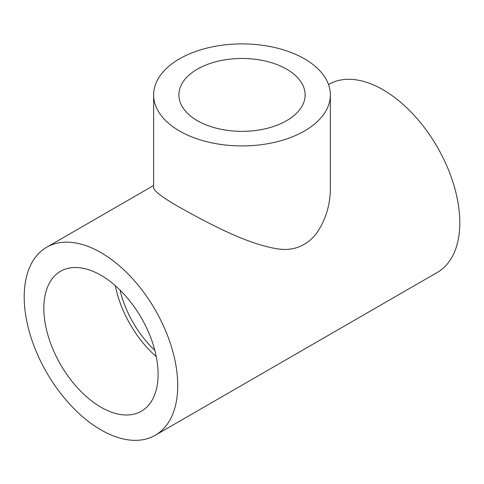 <?xml version="1.0" encoding="UTF-8"?>
<svg xmlns="http://www.w3.org/2000/svg" width="484" height="484" viewBox="0 0 484 484"><rect width="100%" height="100%" fill="white"/><g stroke="black" fill="none" stroke-linecap="round" stroke-linejoin="round"><path stroke-width="0.73" d="M179.516 130.989A88.366 51.02 0 0 0 275.813 142.042A88.366 51.02 0 0 0 330.366 94.912A88.366 51.02 0 0 0 242 43.893A88.366 51.02 0 0 0 153.634 94.912A88.366 51.02 0 0 0 179.516 130.989M153.634 94.912L153.634 187.338C153.41 190.648 162.037 197.291 179.516 207.261C206.644 222.356 244.656 242.998 274.821 248.377C291.38 251.753 305.059 247.058 315.858 234.304C325.635 220.389 330.469 204.738 330.366 187.338L330.366 94.912M100.968 407.219A80.792 46.645 -120 0 0 141.358 411.219A80.792 46.645 -120 0 0 141.364 317.928A80.792 46.645 -120 0 0 60.573 271.282A80.792 46.645 -120 0 0 48.188 336.023A80.792 46.645 -120 0 0 100.968 407.219M177.731 385.573A108.561 62.678 -120 0 0 130.341 276.316A108.561 62.678 -120 0 0 46.682 247.233A108.561 62.678 -120 0 0 46.682 372.589A108.561 62.678 -120 0 0 155.249 435.267A108.561 62.678 -120 0 0 177.731 385.573M155.249 435.267L437.318 272.419A108.561 62.678 -120 0 0 459.8 222.719A108.561 62.678 -120 0 0 412.41 113.468A108.561 62.678 -120 0 0 328.751 84.379L328.515 84.518M120.032 290.073A74.899 43.245 -120 0 0 154.82 350.331M286.631 69.145A63.12 36.439 180 0 1 305.12 94.912A63.12 36.439 180 0 1 242 131.352A63.12 36.439 180 0 1 178.88 94.912A63.12 36.439 180 0 1 217.848 61.244A63.12 36.439 180 0 1 286.631 69.145M115.289 285.657A80.792 46.645 -120 0 0 156.272 356.647M153.634 185.487L46.682 247.233"/></g></svg>
